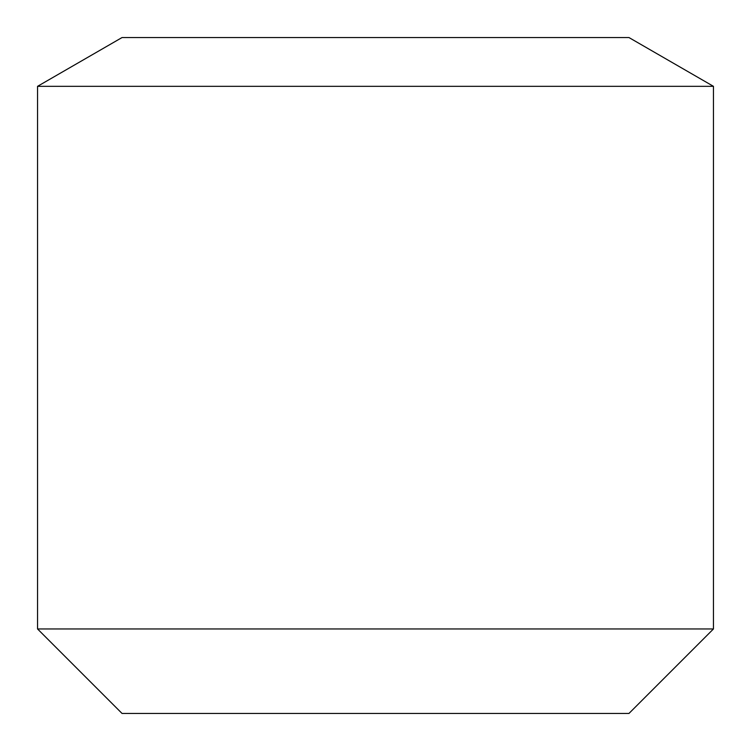 <?xml version="1.0" encoding="UTF-8"?>
<svg xmlns="http://www.w3.org/2000/svg" width="751" height="751" viewBox="0 0 751 751"><rect width="100%" height="100%" fill="white"/><g stroke="black" fill="none" stroke-linecap="round" stroke-linejoin="round"><path stroke-width="1.13" d="M713.45 628.962L713.45 86.327L37.55 86.327L37.55 628.962L713.45 628.962L628.962 713.45L122.037 713.45L37.55 628.962M37.55 86.327L122.037 37.55L628.962 37.55L713.45 86.327"/></g></svg>
